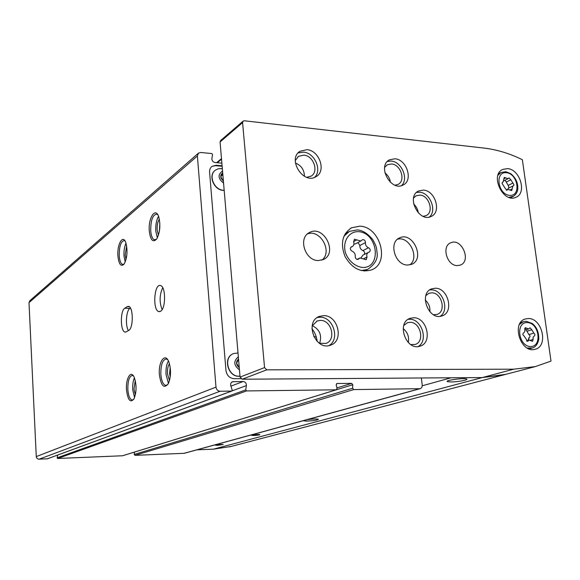 <?xml version="1.0" encoding="UTF-8"?>
<svg xmlns="http://www.w3.org/2000/svg" width="580" height="580" viewBox="0 0 580 580"><rect width="100%" height="100%" fill="white"/><g stroke="black" fill="none" stroke-linecap="round" stroke-linejoin="round"><path stroke-width="0.87" d="M149.292 231.043C150.466 240.2 152.924 242.868 156.658 239.054C159.935 232.848 160.667 225.598 158.869 217.319C155.795 206.219 148.052 217.71 149.292 231.043M117.928 256.026C118.893 264.429 120.959 267.105 124.127 264.06C127.281 257.81 127.839 250.647 125.802 242.57C122.88 233.943 116.943 244.376 117.928 256.026M126.513 389.905C127.846 400.164 130.326 403.173 133.944 398.924C136.633 392.145 136.735 384.982 134.263 377.421C130.993 369.438 125.563 378.45 126.513 389.905M159.399 374.702C161.102 386.171 164.104 389.108 168.403 383.518C171.006 376.87 171.194 369.779 168.969 362.239C165.373 351.792 158.188 361.507 159.399 374.702M198.273 153.309L29.899 300.643L29 302.644L36.286 456.909L36.917 458.287L38.454 459.186L47.4 458.795M221.872 163.154L214.999 162.516C212.86 161.994 211.823 160.631 211.881 158.427L212.563 154.577L211.787 153.555L200.731 152.482L198.541 153.076L197.381 155.94L215.985 387.135C216.42 389.659 217.797 391.029 220.117 391.253L231.768 391.079L232.203 390.057L230.796 385.765C230.34 383.829 230.905 382.488 232.5 381.734L232.341 381.792M160.508 311.308L158.833 311.583C152.366 310.416 154.149 283.033 160.551 285.57C165.931 286.513 165.902 308.806 160.508 311.308M126.302 331.847L125.041 332.079C120.314 331.579 120.082 310.728 124.772 308.241L127.194 306.639L128.622 306.363C133.4 306.95 133.509 328.2 128.745 330.375L126.302 331.847M421.37 377.979L422.197 384.968C422.312 386.918 421.616 388.158 420.116 388.694L353.742 389.586L352.611 388.23L352.77 384.728L351.647 383.365L337.031 383.503L336.175 384.895L337.067 388.411L336.212 389.811L246.529 390.927L245.724 389.898L246.391 385.613C246.435 383.206 245.369 381.843 243.179 381.51L232.5 381.734M57.717 455.032L57.144 457.816L57.681 458.476L122.503 455.764M134.444 452.103L134.212 454.452L134.995 455.343L184.251 453.306L420.116 388.694M222.096 165.807L216.21 165.264L212.033 166.358C210.257 167.736 209.445 169.694 209.59 172.231L225.961 370.511C226.831 375.499 229.549 378.233 234.124 378.697L240.809 378.653M162.11 309.597C159.275 302.216 159.471 294.915 162.712 287.702M128.419 330.571C125.142 325.728 126.179 310.358 129.942 308.371L130.428 308.052M222.133 166.272L215.695 165.684L212.033 166.358M224.185 190.356C214.506 191.154 207.531 175.696 215.165 170.375M239.982 376.152C228.324 378.167 222.242 357.679 233.283 353.706M239.257 367.655L239.119 367.575C235.9 364.646 235.705 361.775 238.518 358.969M239.105 367.452L236.604 363.341L238.409 359.245M239.438 369.801C233.667 365.465 233.298 361.144 238.337 356.83M239.975 376.094C228.237 377.885 222.517 357.229 233.689 353.532L238.01 352.974M223.394 181.098L221.045 178.19C220.349 175.82 220.907 174.087 222.706 172.992M223.249 180.931L220.835 176.915L222.597 173.275M223.568 183.099C217.964 178.596 217.616 174.565 222.539 170.999M224.17 190.233C214.354 190.842 207.669 175.044 215.622 170.02L218.392 168.737L222.336 168.62M222.908 175.37L221.48 175.247M238.634 360.303L237.778 360.303M316.31 337.06L313.758 336.632M170.201 367.357L169.606 373.527L170.223 376.971M169.454 363.74C167.924 366.009 167.265 369.373 167.482 373.825L169.49 380.603M168.41 360.934C166.532 364.233 165.742 368.75 166.04 374.477L168.454 383.416M167.721 359.731L166.351 358.962C162.545 359.629 160.718 364.805 160.863 374.506C161.479 380.915 163.074 384.554 165.648 385.424L167.772 384.627M135.988 385.475L136.017 389.898M135.263 380.48L133.973 389.1L135.357 394.908M134.429 377.819C133.052 380.879 132.487 384.83 132.733 389.666L134.56 397.59M133.472 375.971L132.443 375.456C129.253 376.166 127.723 380.915 127.854 389.724C128.405 395.828 129.811 399.257 132.081 400.012L133.625 399.461M126.643 245.862L125.193 255.091L126.07 259.441M126.005 243.172C124.432 246.587 123.772 250.872 124.011 256.026L125.207 262.051M125.077 241.033L124.366 240.584C120.923 241.091 119.212 246.167 119.234 255.794C119.639 260.71 120.727 263.588 122.51 264.429L124.106 264.089M159.834 223.278L159.399 231.173M159.333 219.182C157.68 221.763 156.955 225.374 157.158 230.006L158.456 235.175M158.543 216.355C156.419 220.059 155.498 224.975 155.781 231.087L157.361 237.873M157.818 214.81L156.897 214.158C152.779 214.535 150.72 220.074 150.713 230.782C151.155 235.806 152.351 238.815 154.302 239.794L156.477 239.308M365.436 242.6C365.313 245.064 366.335 246.783 368.503 247.747C370.511 249.117 370.772 250.56 369.293 252.068L368.467 252.344C366.872 253.279 366.393 254.845 367.031 257.049L366.197 259.746L359.941 257.94L358.23 259.332C356.374 259.579 355.373 258.615 355.243 256.418C355.373 253.931 354.337 252.198 352.14 251.227C350.11 249.864 349.841 248.421 351.32 246.892L352.241 246.573C353.829 245.623 354.3 244.064 353.662 241.896L354.46 239.228L360.84 241.026L362.427 239.721C364.283 239.446 365.284 240.41 365.436 242.6L359.868 245.485L357.976 242.527M531.788 329.73L533.781 333.108C535.115 334.116 535.253 335.11 534.195 336.081L533.042 337.321L533.136 339.423L532.512 341.344L529.221 340.083L527.691 341.279L523.994 335.921C522.652 334.906 522.515 333.913 523.588 332.942L524.755 331.695L525.27 327.685L528.612 328.954L530.091 327.78L531.788 329.73L526.915 331.231L526.35 329.657M510.864 179.771L513.931 184.723L513.691 185.593L512.894 185.999L511.712 190.624L507.95 189.348L506.978 190.182L505.129 188.282L502.048 183.316L502.287 182.439L503.114 182.018L504.281 177.415L508.08 178.691L509.022 177.879L510.864 179.771L506.253 182.091L505.108 180.191M196.961 449.819L213.382 449.181L231.319 446.404M243.049 121.191L220.668 140.483L220.067 141.969L240.062 377.087L242.194 379.226L482.299 377.558L506.036 374.281M503.512 374.941L506.014 374.281M422.218 385.787L451.124 377.776M522.362 159.718C509.74 153.482 496.893 149.589 483.814 148.052L244.339 120.778L243.187 121.075L242.578 122.612L264.545 367.589L266.757 369.837L513.713 369.192L535.362 366.582L551 361.094L522.362 159.718M213.382 449.181L482.299 377.558L503.491 374.948L229.368 446.912M528.387 318.55C542.343 318.101 548.644 346.47 535.13 349.269C520.775 353.909 510.849 322.465 525.509 318.935L528.387 318.55M507.522 168.628C520.028 169.215 527.133 193.14 515.975 197.258C503.23 203.761 489.513 174.856 502.759 169.403L507.522 168.628M318.152 260.558L323.314 259.564C338.329 253.199 323.633 224.402 309.51 232.529C297.873 237.706 304.913 260.637 318.152 260.558M407.45 265.046L411.546 264.357C425.553 259.245 412.887 231.144 399.62 237.887C388.346 242.157 394.929 265.147 407.45 265.046M359.76 226.186C380.248 226.49 390.34 262.994 371.686 269.838C360.941 272.955 352.053 268.511 345.027 256.498C340.119 243.506 342.309 233.921 351.596 227.759L359.76 226.186M394.908 158.775C406.761 159.362 413.453 180.387 403.209 184.969C391.123 192.111 376.826 166.09 389.426 159.848L394.908 158.775M306.907 149.676C319.392 150.329 326.533 171.158 316.1 176.617C303.463 185.107 286.911 158.884 300.114 151.221L306.907 149.676M423.393 190.102C435.319 190.501 441.786 212.265 431.179 216.434C418.927 222.93 405.855 196.548 418.564 190.98L423.393 190.102M435.435 288.216C448.325 288.006 454.241 312.519 442.047 315.875C428.678 321.153 418.144 293.089 431.846 288.782L435.435 288.216M323.742 315.636C338.183 315.208 344.223 341.185 330.527 345.158C315.447 351.248 304.036 321.581 319.428 316.39L323.742 315.636M413.671 317.76C427.155 317.34 432.919 342.932 419.992 346.158C405.993 351.255 395.98 322.407 410.285 318.282L413.671 317.76M457.163 265.604L460.274 265.111C471.743 261.225 461.702 237.59 450.798 242.781C441.358 246.036 446.803 265.676 457.163 265.604M311.902 328.642C314.882 332.412 316.644 336.683 317.188 341.453M408.153 319.333L409.719 319.246C421.856 318.84 428.678 340.888 418.122 346.528M403.774 325.452L407.464 322.705L410.075 322.306C420.63 321.951 425.14 341.939 415.041 344.491L410.771 344.571M403.173 328.599C407.624 332.26 409.328 336.9 408.269 342.526M317.347 317.485L320.138 317.202C333.261 316.789 340.329 339.445 328.947 345.579M312.149 325.931L317.13 320.979L320.457 320.399C331.753 320.037 336.487 340.308 325.8 343.447L319.283 343.215M312.286 325.619C319.718 329.476 322.154 335.378 319.594 343.331M429.722 289.927L431.44 289.84C442.961 289.623 449.87 310.525 440.147 316.288M425.872 295.575L429.026 293.255L431.803 292.82C441.887 292.632 446.52 311.779 436.994 314.433L433.427 314.708M425.256 300.063C428.721 303.238 430.266 307.154 429.896 311.815M416.498 192.444L419.536 192.219C430.084 192.575 437.276 210.736 429.352 217.043M413.576 198.005L416.135 195.779L419.884 195.097C429.214 195.38 434.282 212.381 425.988 215.673L423.146 216.311M413.641 204.015C416.28 206.379 417.825 209.329 418.267 212.86M298.135 152.931L303.507 152.134C314.614 152.728 322.335 170.172 314.65 177.321M295.3 160.537L298.533 156.339L303.804 155.135C313.57 155.614 319.167 171.883 311.025 176.175L306.653 177.299M295.416 163.002C301.288 165.445 304.297 169.882 304.435 176.305M387.397 161.436L391.174 161.081C401.65 161.61 408.987 179.09 401.476 185.643M384.656 167.337L387.251 164.8L391.507 163.966C400.787 164.394 406.029 180.815 398.025 184.425L395.06 185.208M384.902 172.862C388.034 175.247 389.869 178.401 390.412 182.323M409.763 264.893C419.913 257.853 409.393 235.77 397.532 239.214M321.827 260.137C333.043 252.01 320.298 228.752 307.451 233.943M253.815 435.522C257.897 435.275 259.905 434.949 259.825 434.543C256.317 434.413 253.547 434.688 251.531 435.363L253.815 435.522M217.688 445.338L223.213 444.483C220.001 444.36 217.406 444.599 215.434 445.201L217.688 445.338M302.977 420.783L306.834 421.123C314.07 420.703 317.92 420.072 318.376 419.224C316.433 418.803 312.678 418.949 307.11 419.652M451.015 381.959C457.845 381.974 469.285 379.777 466.523 378.965C463.688 377.696 443.816 380.545 447.55 381.669L451.015 381.959M528.706 337.886L528.873 340.185M506.253 182.091L508.189 185.397L512.814 183.091M509.044 187.898L508.189 185.397M508.573 188.188L507.333 189.653M526.915 331.231L528.902 334.595L533.781 333.108M528.119 340.409L529.308 337.546C530.366 336.574 530.229 335.595 528.902 334.595M353.909 244.187L355.489 243.832M359.868 245.485C359.745 247.928 360.76 249.632 362.913 250.589L368.503 247.747M364.233 254.468C365.052 252.844 364.617 251.553 362.913 250.589M368.293 252.43L362.877 255.142L361.173 257.701M215.985 387.135L36.257 456.605M197.381 155.94L29 302.644M221.538 159.217L217.275 162.726M220.117 391.253L39.048 459.229M231.565 391.108L47.111 458.903M233.341 381.589L231.616 382.249M243.179 381.51L230.92 386.135M246.391 385.613L232.058 390.884M245.724 389.898L57.144 457.816M246.529 390.927L57.681 458.476M336.212 389.811L122.162 455.865M337.031 383.503L336.552 383.655M351.647 383.365L336.951 387.94M352.77 384.728L336.531 389.738M352.611 388.23L134.212 454.452M353.742 389.586L134.995 455.343M419.521 388.767L183.802 453.372M129.942 308.371L124.772 308.241M129.297 306.697L127.194 306.639M215.695 165.684L216.21 165.264M358.404 231.63C378.051 232.718 382.133 268.475 362.326 267.445C355.062 266.561 348.363 260.703 345.419 252.626C342.396 241.498 348.761 231.376 358.404 231.63M527.242 322.545C539.154 322.683 542.561 346.724 530.577 346.536C518.513 346.536 515.185 322.103 527.242 322.545M506.434 172.702C518.15 173.775 521.369 196.518 509.588 195.38C497.727 194.416 494.58 171.332 506.434 172.702M242.578 122.612L220.067 141.969M264.545 367.589L240.062 377.087M266.757 369.837L242.194 379.226M513.713 369.192L482.299 377.558M364.226 271.041L367.589 269.439L361.275 270.577M343.853 236.343L349.421 231.376L357.469 229.898C361.536 230.427 366.263 231.906 372.751 239.583C376.935 247.015 376.485 248.262 377.043 252.51C378.16 258.658 375.013 264.299 367.589 269.439M513.488 196.272L508.957 197.367M497.974 175.196L501.069 172.448L505.84 171.731L510.639 173.601C515.772 177.77 518.15 182.925 517.78 189.051C517.382 192.495 515.656 195.061 512.597 196.743L510.451 197.773M532.462 347.942L527.285 348.043M519.513 324.351L523.457 321.675L525.944 321.349M503.781 178.836L505.666 177.879M510.132 189.928L512.147 188.942M506.565 190.255L507.333 189.877M502.389 182.323L502.787 182.12M524.538 328.758L526.488 328.149M530.461 340.214L533.136 339.423M527.002 341.214L528.25 340.844M353.568 241.585L356.787 239.881M363.595 258.745L367.031 257.049M357.563 259.47L358.853 258.825M350.929 247.16L351.654 246.775M221.487 158.644L216.615 162.668M231.768 391.079L47.248 458.882M336.429 389.774L122.322 455.837M159.783 311.605L158.833 311.583M125.693 332.086L125.041 332.079M222.343 168.686L218.392 168.737M166.344 385.417L165.648 385.424M132.559 400.004L132.081 400.012M123.322 264.465L122.51 264.429M155.44 239.859L154.302 239.794M535.362 366.582L503.491 374.948M450.798 242.781L450.392 242.969M410.285 318.282L409.799 318.464M407.464 322.705L407.095 322.842M319.428 316.39L318.724 316.702M317.13 320.979L316.586 321.211M431.846 288.782L431.375 288.97M429.026 293.255L428.663 293.4M418.564 190.98L418.006 191.291M416.135 195.779L415.7 196.018M300.114 151.221L299.28 151.829M298.533 156.339L297.881 156.803M389.426 159.848L388.796 160.239M387.251 164.8L386.759 165.097M351.596 227.759L350.494 228.368M348.421 231.92L345.209 233.682M399.04 238.177L399.62 237.887M308.69 233.008L309.51 232.529M447.477 381.067L447.55 381.669M502.759 169.403L502.273 169.65M500.649 172.666L498.553 173.754M523.167 321.777L520.521 322.618M523.457 321.675L526.35 321.327L532.222 323.488C536.732 326.953 538.922 332.267 538.776 339.43C537.595 344.498 535.282 347.406 531.846 348.13L529.149 348.906M504.027 180.735L508.08 178.691M508.261 188.282L512.814 186.042M506.246 190.189L507.87 189.392M502.287 182.432L503.114 182.018M524.813 330.129L528.612 328.954M526.538 340.873L529.221 340.083M355.301 243.926L360.84 241.026M357.041 259.39L359.76 258.035M350.74 247.363L352.241 246.573"/></g></svg>
